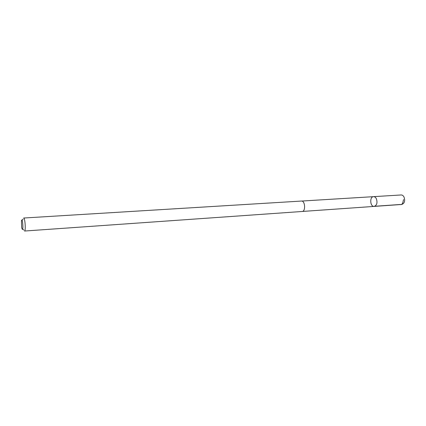 <?xml version="1.0" encoding="UTF-8"?>
<svg xmlns="http://www.w3.org/2000/svg" width="426" height="426" viewBox="0 0 426 426"><rect width="100%" height="100%" fill="white"/><g stroke="black" fill="none" stroke-linecap="round" stroke-linejoin="round"><path stroke-width="0.64" d="M376.312 198.612C377.665 202.669 376.957 205.268 374.182 206.408C370.087 206.914 369.411 196.69 373.543 196.658C374.651 196.636 375.572 197.286 376.312 198.612C377.665 202.669 376.957 205.268 374.182 206.408L401.723 204.469C404.588 203.351 405.328 200.816 403.949 196.865C403.188 195.577 402.24 194.943 401.1 194.97L373.543 196.658C374.651 196.636 375.572 197.286 376.312 198.612M302.135 211.482C305.852 211.493 305.133 200.561 301.448 201.056L23.664 218.027C25.049 217.601 25.943 231.275 24.522 231.036L302.135 211.482M21.657 227.282L21.971 228.602C23.728 233.091 22.61 216.094 21.454 220.769L21.657 227.282M403.555 199.581C402.868 201.977 402.783 205.273 399.929 204.507L374.8 206.269M302.338 211.456L374.182 206.408M301.656 201.056L373.543 196.658M22.626 229.103L23.867 230.061M22.04 220.189L23.142 219.076"/></g></svg>

